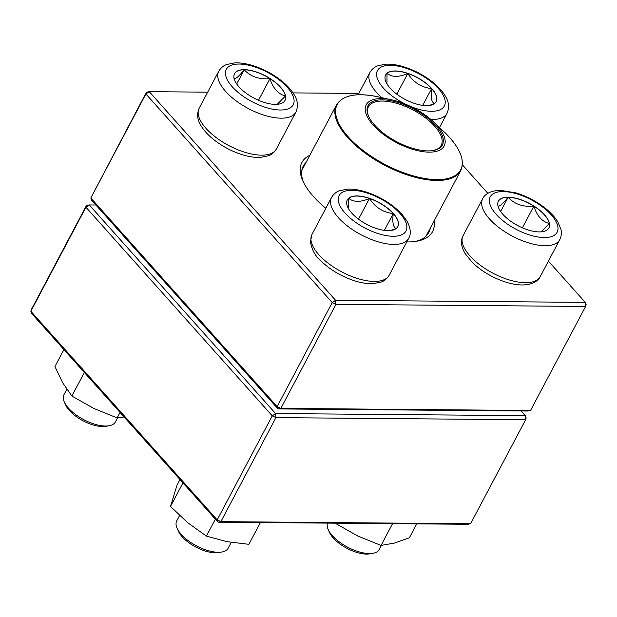 <?xml version="1.0" encoding="UTF-8"?>
<svg xmlns="http://www.w3.org/2000/svg" width="617" height="617" viewBox="0 0 617 617"><rect width="100%" height="100%" fill="white"/><g stroke="black" fill="none" stroke-linecap="round" stroke-linejoin="round"><path stroke-width="0.93" d="M530.535 410.482L527.736 411.022L278.043 408.924L277.156 406.595L280.851 408.377L530.535 410.482L585.61 306.456L335.926 304.358L280.851 408.377L278.043 408.924L91.717 200.317L90.822 197.988L277.156 406.595L332.231 302.569L145.897 93.969L90.822 197.988L146.437 92.218L145.897 93.969L149.237 91.678L335.571 300.278L585.255 302.376L548.413 261.13M434.059 221.04A73.917 32.4 -152.1 0 1 416.884 241.193A73.917 32.4 -152.1 0 1 406.788 241.926M325.807 208.291A73.917 32.4 -152.1 0 1 302.824 180.796A73.917 32.4 -152.1 0 1 309.834 155.268M487.862 193.345L462.403 164.839M358.786 93.437L292.99 92.889M207.667 92.164L149.237 91.678L146.437 92.218M305.993 162.526A71.009 31.128 27.9 0 0 303.271 166.112A71.009 31.128 27.9 0 0 303.525 182.3M415.249 241.448A71.009 31.128 27.9 0 0 428.776 232.563A71.009 31.128 27.9 0 0 430.219 228.298M332.231 302.569L335.926 304.358L335.571 300.278L332.231 302.569M585.61 306.456L586.15 304.705L585.255 302.376L585.61 306.456M431.669 88.478A28.559 12.517 -152.1 0 1 436.142 101.674A28.559 12.517 -152.1 0 1 405.037 99.368A28.559 12.517 -152.1 0 1 385.656 74.942A28.559 12.517 -152.1 0 1 405.585 72.644A28.559 12.517 -152.1 0 1 431.669 88.478M386.952 83.858L387.029 73.307A28.559 12.517 27.9 0 0 385.625 74.996M407.798 73.485A28.559 12.517 27.9 0 0 387.029 73.307C391.857 77.318 398.783 77.372 407.798 73.485C413.591 82.447 421.519 87.483 431.607 88.593A28.559 12.517 27.9 0 0 407.798 73.485L396.839 94.193M436.111 101.728A28.559 12.517 27.9 0 0 431.607 88.593C430.519 97.501 431.53 102.484 434.646 103.533M434.468 103.61L428.992 105.53M431.607 88.593L422.714 105.384M244.278 69.682A28.559 12.517 -152.1 0 1 273.956 81.236A28.559 12.517 -152.1 0 1 285.023 100.401A28.559 12.517 -152.1 0 1 253.919 98.095A28.559 12.517 -152.1 0 1 234.537 73.67A28.559 12.517 -152.1 0 1 244.278 69.682M66.806 389.304L63.937 394.726A29.099 12.756 27.9 0 0 64.291 401.952A29.099 12.756 27.9 0 0 105.445 426.023A29.099 12.756 27.9 0 0 109.194 425.73A29.099 12.756 27.9 0 0 115.371 421.959L117.538 417.871M109.194 425.73L106.016 426.301A26.192 11.484 -152.1 0 1 83.056 420.802A26.192 11.484 -152.1 0 1 65.603 404.906L64.291 401.952M284.992 100.455A28.559 12.517 27.9 0 0 285.455 95.974L277.234 104.319M233.982 78.32C235.278 79.462 238.686 76.616 244.216 69.798A28.559 12.517 27.9 0 0 234.506 73.724M269.953 78.621A28.559 12.517 27.9 0 0 244.216 69.798C250.649 76.678 259.225 79.624 269.953 78.621C273.03 88.362 278.198 94.146 285.455 95.974A28.559 12.517 27.9 0 0 269.953 78.621L258.484 100.293M244.216 69.798L236.72 83.966M351.79 213.112A28.559 12.517 -152.1 0 1 347.309 199.923A28.559 12.517 -152.1 0 1 378.414 202.222A28.559 12.517 -152.1 0 1 397.795 226.647A28.559 12.517 -152.1 0 1 377.866 228.953A28.559 12.517 -152.1 0 1 351.79 213.112M179.586 515.542L176.709 520.979A29.099 12.756 27.9 0 0 177.064 528.206A29.099 12.756 27.9 0 0 181.267 534.422A29.099 12.756 27.9 0 0 221.973 551.984A29.099 12.756 27.9 0 0 228.151 548.212L231.221 542.412M221.973 551.984L218.796 552.554A26.192 11.484 -152.1 0 1 182.162 536.751A26.192 11.484 -152.1 0 1 178.375 531.16L177.064 528.206M397.764 226.709A28.559 12.517 27.9 0 0 393.26 213.575A28.559 12.517 27.9 0 0 369.452 198.466C375.244 207.428 383.18 212.464 393.26 213.575C392.173 222.482 393.183 227.465 396.299 228.514M396.122 228.591L390.646 230.511M348.605 208.839L348.69 198.288A28.559 12.517 27.9 0 0 347.278 199.977M369.452 198.466A28.559 12.517 27.9 0 0 348.69 198.288C353.518 202.299 360.444 202.353 369.452 198.466L358.492 219.166M393.26 213.575L384.376 230.365M539.173 231.907A28.559 12.517 -152.1 0 1 509.495 220.354A28.559 12.517 -152.1 0 1 498.428 201.196A28.559 12.517 -152.1 0 1 529.533 203.494A28.559 12.517 -152.1 0 1 548.914 227.92A28.559 12.517 -152.1 0 1 539.173 231.907M327.465 523.108A29.099 12.756 27.9 0 0 328.182 529.479A29.099 12.756 27.9 0 0 369.336 553.549A29.099 12.756 27.9 0 0 373.092 553.256A29.099 12.756 27.9 0 0 379.27 549.485L381.429 545.397M373.092 553.256L369.915 553.827A26.192 11.484 -152.1 0 1 366.537 554.089A26.192 11.484 -152.1 0 1 329.493 532.432L328.182 529.479M497.88 205.847C499.168 206.98 502.585 204.142 508.115 197.324A28.559 12.517 27.9 0 0 498.397 201.25M533.852 206.147A28.559 12.517 27.9 0 0 508.115 197.324C514.539 204.204 523.116 207.15 533.852 206.147C536.921 215.881 542.088 221.665 549.346 223.501A28.559 12.517 27.9 0 0 533.852 206.147L522.375 227.812M548.883 227.982A28.559 12.517 27.9 0 0 549.346 223.501L541.132 231.845M508.115 197.324L500.611 211.492M422.568 113.227A44.092 19.328 -152.1 0 1 433.682 121.981A44.092 19.328 -152.1 0 1 428.784 152.144A44.092 19.328 -152.1 0 1 369.784 120.901A44.092 19.328 -152.1 0 1 391.98 99.9A44.092 19.328 -152.1 0 1 422.568 113.227M421.758 113.79A42.049 18.433 -152.1 0 1 433.427 150.494A42.049 18.433 -152.1 0 1 396.561 141.655A42.049 18.433 -152.1 0 1 368.542 116.135A42.049 18.433 -152.1 0 1 380.573 99.854A42.049 18.433 -152.1 0 1 421.758 113.79M368.742 116.582A41.177 18.055 -152.1 0 1 368.434 106.795A41.177 18.055 -152.1 0 1 421.049 114.723A41.177 18.055 -152.1 0 1 441.217 145.327A41.177 18.055 -152.1 0 1 432.941 150.571M95.897 204.998L89.264 204.944L275.598 413.544L525.283 415.65L526.178 417.979L525.638 419.73L275.953 417.624L220.878 521.643L470.563 523.748L525.638 419.73L525.283 415.65L521.103 410.968M470.563 523.748L467.763 524.288L218.071 522.19L31.745 313.59L30.85 311.261L31.39 309.51L86.465 205.484L89.264 204.944L85.925 207.235L30.85 311.261L217.184 519.861L272.259 415.835L85.925 207.235L86.465 205.484M275.598 413.544L272.259 415.835L275.953 417.624L275.598 413.544M220.878 521.643L217.184 519.861L218.071 522.19L220.878 521.643M260.413 522.545L248.882 544.325L226.886 541.649L206.41 536.104L187.691 522.707L170.5 506.441L177.079 485.008L179.979 479.54M182.971 482.895L170.5 506.441M215.372 519.167L206.41 536.104M335.98 523.185L335.463 523.177M392.566 523.656L381.036 545.436L357.644 535.942L335.779 523.563M416.737 523.864L409.356 537.808L394.433 543.06L381.036 545.436M120.037 412.434L117.137 417.91L93.753 408.415L71.88 396.045L62.656 382.733L54.952 366.544L63.921 349.608M84.352 372.491L71.88 396.045M124.094 416.984L117.137 417.91M410.691 106.502A37.83 16.582 27.9 0 0 444.471 98.126A37.83 16.582 27.9 0 0 396.739 65.903A37.83 16.582 27.9 0 0 383.388 88.077A37.83 16.582 27.9 0 0 405.839 104.327M381.73 97.648A43.653 19.135 -152.1 0 1 376.709 92.658A43.653 19.135 -152.1 0 1 369.876 72.505C373.077 67.276 376.918 66.158 377.643 65.826L385.625 64.183C390.854 63.921 396.592 64.708 402.855 66.536C413.93 69.875 423.995 75.174 433.065 82.423C438.317 86.704 442.343 91.154 445.142 95.789C448.898 101.604 449.523 107.458 447.032 113.351A43.653 19.135 -152.1 0 1 430.82 119.413M280.311 110.011A37.83 16.582 27.9 0 0 273.339 75.744A37.83 16.582 27.9 0 0 225.691 75.343A37.83 16.582 27.9 0 0 280.311 110.011M276.331 149.067C273.123 154.296 269.282 155.415 268.557 155.739L260.582 157.389C255.345 157.643 249.607 156.865 243.345 155.029C232.27 151.697 222.205 146.399 213.135 139.141C207.883 134.868 203.857 130.411 201.057 125.783C197.301 119.968 196.676 114.114 199.168 108.214A43.653 19.135 27.9 0 0 216.081 137.506A43.653 19.135 27.9 0 0 261.438 155.16A43.653 19.135 27.9 0 0 276.331 149.067L295.913 112.086A43.653 19.135 -152.1 0 1 281.02 118.171A43.653 19.135 -152.1 0 1 235.663 100.517A43.653 19.135 -152.1 0 1 218.757 71.233C221.958 66.004 225.799 64.885 226.524 64.554L234.499 62.911C239.735 62.649 245.473 63.435 251.736 65.263C262.811 68.603 272.876 73.901 281.946 81.151C287.198 85.431 291.224 89.889 294.024 94.517C297.78 100.332 298.404 106.186 295.913 112.086M400.063 213.521A37.83 16.582 27.9 0 0 341.024 193.268A37.83 16.582 27.9 0 0 376.578 233.072A37.83 16.582 27.9 0 0 400.063 213.521M389.103 275.321C385.903 280.55 382.062 281.668 381.329 281.992L373.354 283.643C368.125 283.897 362.38 283.118 356.125 281.283C341 276.57 328.522 268.989 318.673 258.538C314.678 254.952 311.917 249.376 310.405 241.818L311.947 234.468A43.653 19.135 27.9 0 0 318.781 254.628A43.653 19.135 27.9 0 0 358.647 278.838A43.653 19.135 27.9 0 0 389.103 275.321L408.685 238.332A43.653 19.135 -152.1 0 1 361.153 234.822A43.653 19.135 -152.1 0 1 331.53 197.486C334.73 192.257 338.571 191.131 339.304 190.807L347.278 189.164C352.508 188.902 358.253 189.689 364.508 191.517C379.632 196.229 392.111 203.811 401.952 214.261L406.719 220.631C410.698 228.028 411.354 233.928 408.685 238.332M503.148 191.578A37.83 16.582 27.9 0 0 510.112 225.845A37.83 16.582 27.9 0 0 557.76 226.246A37.83 16.582 27.9 0 0 503.148 191.578M540.222 276.593C538.425 280.627 532.733 284.961 522.121 284.969C515.804 284.869 508.963 283.434 501.582 280.673C490.075 276.246 480.288 270.138 472.213 262.356L465.01 253.394C461.1 246.461 460.452 240.576 463.066 235.74A43.653 19.135 27.9 0 0 479.98 265.025A43.653 19.135 27.9 0 0 525.329 282.686A43.653 19.135 27.9 0 0 540.222 276.593L559.804 239.604A43.653 19.135 -152.1 0 1 512.272 236.095A43.653 19.135 -152.1 0 1 482.648 198.751C484.445 194.717 490.129 190.391 500.749 190.383L516.082 192.92C527.173 196.345 537.214 201.69 546.199 208.978C551.228 213.127 555.107 217.431 557.837 221.904L560.953 229.424C561.1 230.218 562.326 234.02 559.804 239.604M391.98 99.9L378.013 96.83A69.844 30.619 27.9 0 0 335.671 109.602A69.844 30.619 27.9 0 0 371.411 156.402A69.844 30.619 27.9 0 0 450.472 177.735A69.844 30.619 27.9 0 0 444.07 131.807C459.796 147.077 465.349 160.034 460.729 170.662A70.276 30.811 -152.1 0 1 370.925 157.127A70.276 30.811 -152.1 0 1 336.504 104.89L301.836 170.377M439.535 127.518L447.032 113.351M358.068 94.794L369.876 72.505M199.168 108.214L218.757 71.233M311.947 234.468L331.53 197.486M463.066 235.74L482.648 198.751M460.729 170.662L426.054 236.149M433.682 121.981L444.07 131.807M336.504 104.89C342.705 95.095 356.533 92.403 378.013 96.83"/></g></svg>
